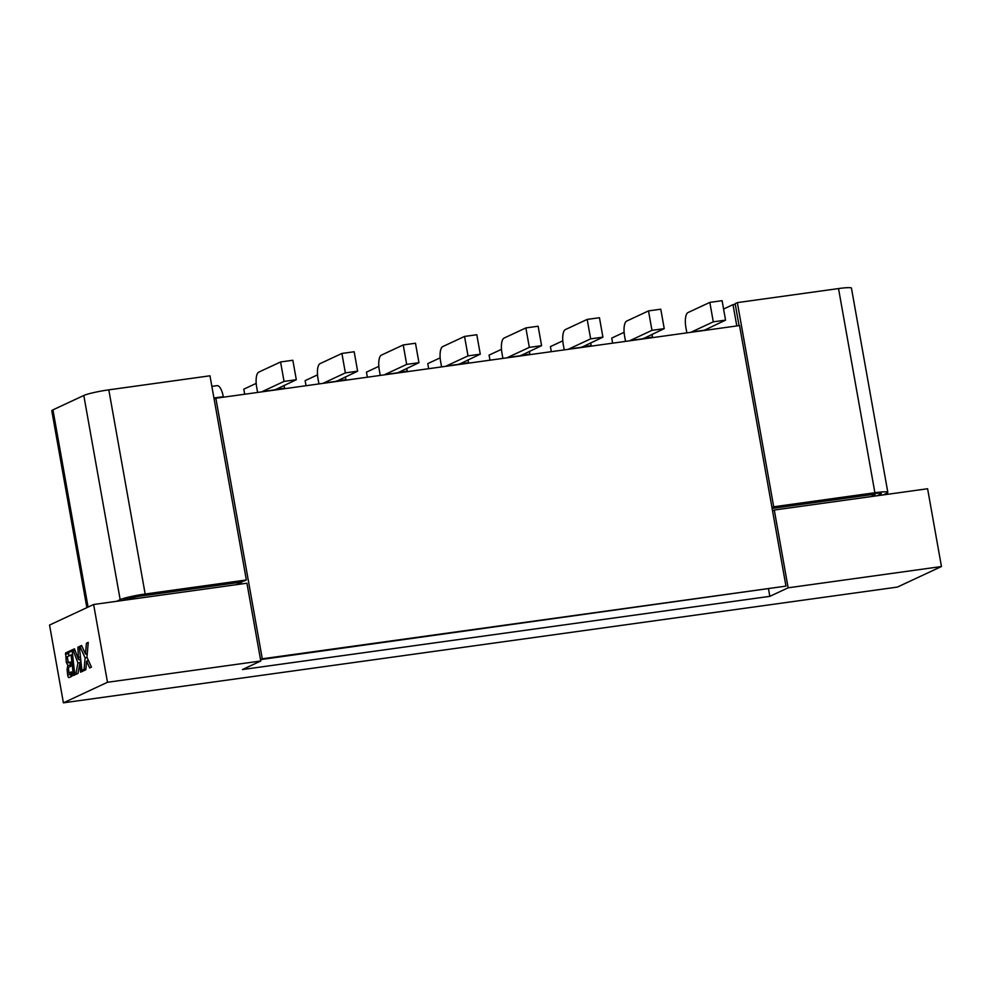 <?xml version="1.0" encoding="UTF-8"?>
<svg xmlns="http://www.w3.org/2000/svg" width="991" height="991" viewBox="0 0 991 991"><rect width="100%" height="100%" fill="white"/><g stroke="black" fill="none" stroke-linecap="round" stroke-linejoin="round"><path stroke-width="1.49" d="M788.142 587.812L774.293 510.031L927.601 488.749L941.45 566.53L788.142 587.812L769.821 596.347L768.533 589.112M769.821 596.347L242.461 669.544L260.782 660.997L246.932 583.216L93.625 604.498L49.55 625.048L63.399 702.83L897.375 587.081L941.45 566.53M260.782 660.997L107.486 682.279L93.625 604.498M739.546 325.556L215.865 398.233L262.281 658.804L260.534 659.61L785.962 586.115L739.546 325.556M785.962 586.115L262.281 658.804M887.825 492.341L851.455 288.17A19.857 2.007 -10.1 0 0 838.522 288.567L737.341 302.614L773.711 506.785L874.892 492.738A19.857 2.007 169.9 0 1 887.825 492.341A19.857 2.007 169.9 0 1 886.685 493.27L883.154 494.918M116.641 601.302L120.171 599.654A19.857 2.007 169.9 0 1 145.169 594.018L246.35 579.983L209.981 375.8L108.799 389.847A19.857 2.007 -10.1 0 0 83.801 395.483L52.944 409.865L88.075 607.087M772.546 510.836L774.293 510.031M723.579 309.031L733.006 304.633L736.796 325.94M737.341 302.614L735.136 303.642L739.063 325.618M773.711 506.785L771.977 507.603M107.486 682.279L63.399 702.83M246.35 579.983L244.145 581.011L142.964 595.046A13.23 1.338 -10.1 0 0 126.303 598.812L122.773 600.447M241.891 581.321L242.015 582.002L236.217 584.702M86.861 607.656L51.792 410.794A19.857 2.007 -10.1 0 1 52.944 409.865M733.006 304.633L735.26 304.324M242.015 582.002L140.833 596.049A6.826 0.694 -10.1 0 0 132.237 597.982L128.706 599.629M772.125 508.433L870.556 494.769A6.826 0.694 169.9 0 1 875.003 494.633A6.826 0.694 169.9 0 1 874.607 494.943L871.077 496.59M877.023 495.773L880.553 494.125A13.23 1.338 169.9 0 0 881.309 493.506A13.23 1.338 169.9 0 0 872.687 493.766L772.001 507.751M214.13 399.051L215.865 398.233M274.495 389.884L262.231 391.581L284.045 381.411L296.309 379.714L274.532 390.095M223.371 397.193L223.285 396.697A13.23 4.67 82.1 0 0 217.054 385.648L211.863 386.366M257.61 392.448L256.669 387.159A13.23 4.67 -97.9 0 1 258.762 372.133L280.577 361.963L292.841 360.266L296.309 379.714M284.045 381.411L280.577 361.963M284.69 388.683L284.603 388.187A13.23 4.67 82.1 0 0 284.008 385.449M335.813 381.374L323.549 383.071L345.364 372.901L357.627 371.191L335.85 381.585M244.703 394.232L243.798 389.153L256.186 383.381M318.929 383.926L317.987 378.649A13.23 4.67 -97.9 0 1 320.081 363.623L341.907 353.453L354.171 351.755L357.627 371.191M345.364 372.901L341.907 353.453M346.008 380.172L345.921 379.677A13.23 4.67 82.1 0 0 345.326 376.939M397.131 372.864L384.867 374.561L406.682 364.391L418.958 362.681L397.168 373.074M306.033 385.722L305.129 380.643L317.504 374.871M380.247 375.416L379.305 370.139A13.23 4.67 -97.9 0 1 381.411 355.112L403.226 344.942L415.489 343.245L418.958 362.681M406.682 364.391L403.226 344.942M407.338 371.662L407.239 371.167A13.23 4.67 82.1 0 0 406.644 368.429M458.461 364.354L446.198 366.051L468.012 355.88L480.276 354.171L458.499 364.564M367.351 377.212L366.447 372.133L378.835 366.36M441.565 366.905L440.623 361.628A13.23 4.67 -97.9 0 1 442.729 346.602L464.544 336.432L476.807 334.735L480.276 354.171M468.012 355.88L464.544 336.432M468.656 363.152L468.57 362.656A13.23 4.67 82.1 0 0 467.963 359.919M519.779 355.831L507.516 357.54L529.33 347.37L541.594 345.661L519.817 356.054M428.669 368.702L427.765 363.623L440.153 357.85M502.895 358.395L501.954 353.118A13.23 4.67 -97.9 0 1 504.047 338.092L525.862 327.922L538.125 326.225L541.594 345.661M529.33 347.37L525.862 327.922M529.974 354.642L529.888 354.146A13.23 4.67 82.1 0 0 529.281 351.409M581.098 347.321L568.834 349.03L590.648 338.86L602.912 337.151L581.135 347.544M489.988 360.191L489.083 355.112L501.471 349.34M564.213 349.885L563.272 344.608A13.23 4.67 -97.9 0 1 565.365 329.582L587.192 319.412L599.456 317.715L602.912 337.151M590.648 338.86L587.192 319.412M591.293 346.132L591.206 345.636A13.23 4.67 82.1 0 0 590.611 342.898M642.416 338.811L630.152 340.52L651.967 330.35L664.23 328.64L642.453 339.033M551.318 351.681L550.414 346.602L562.789 340.83M625.532 341.375L624.59 336.098A13.23 4.67 -97.9 0 1 626.684 321.072L648.51 310.901L660.774 309.204L664.23 328.64M651.967 330.35L648.51 310.901M652.623 337.621L652.524 337.126A13.23 4.67 82.1 0 0 651.929 334.376M703.746 330.3L691.483 332.01L713.297 321.84L725.561 320.13L703.783 330.523M612.636 343.171L611.732 338.092L624.119 332.319M686.85 332.865L685.908 327.587A13.23 4.67 -97.9 0 1 688.014 312.561L709.829 302.391L722.092 300.682L725.561 320.13M713.297 321.84L709.829 302.391M68.429 662.83L70.349 661.938L70.819 666.286L68.887 667.178A1.809 0.644 -97.9 0 0 68.552 668.888L69.011 673.025L71.439 671.898L71.909 676.246L69.085 677.559A2.639 0.929 -97.9 0 1 68.986 677.584A2.639 0.929 -97.9 0 1 67.673 674.883L67.066 669.309L67.846 665.457L66.31 662.384L65.641 652.92L74.474 648.808L78.537 659.597L77.88 647.222L79.317 646.553L81.919 670.399L84.086 669.383L85.115 657.875L79.837 646.305L81.596 645.488L85.461 653.961L86.415 643.246L88.261 642.379L86.948 657.219L91.457 667.129L89.698 667.946L86.601 661.146L85.833 669.755L80.605 672.195L79.726 664.119L77.979 673.409L75.762 674.45L77.917 662.942L73.21 650.43L72.194 650.901L74.808 674.896L73.371 675.565L71.117 654.94L67.239 656.748L68.379 662.843L70.411 662.558L68.379 662.843M69.011 673.025L71.513 672.678M70.559 672.815L70.745 674.462A2.639 0.929 -97.9 0 0 71.315 676.519M67.066 669.309L68.577 669.098M67.846 665.457L70.683 665.06M70.77 665.754L70.646 666.373M66.31 662.384L67.883 662.161M69.729 662.657L70.621 664.453M74.796 649.662L68.713 652.499L68.738 656.054M78.537 659.597L80.705 659.3M78.983 657.281L80.457 657.07M77.88 647.222L79.367 647.012M81.919 670.399L85.845 669.569M84.086 669.383L85.883 669.136M85.115 657.875L87.121 657.603M87.988 659.523L87.865 660.96M79.837 646.305L81.844 646.033M86.514 653.812L87.121 655.15M85.461 653.961L87.258 653.713M86.415 643.246L88.211 642.998M86.601 661.146L88.595 660.861M79.726 664.119L81.212 663.908M83.492 670.176L83.566 670.808M77.917 662.942L80.977 662.521L80.705 663.982M73.21 650.43L74.994 650.183M79.825 659.424L80.977 662.521M71.117 654.94L72.603 654.729M838.522 288.567L874.892 492.738M145.169 594.018L108.799 389.847M140.722 595.38L140.833 596.049M870.432 494.088L870.556 494.769M880.38 493.184L880.553 494.125M213.932 397.998L223.285 396.697M275.374 389.463L284.603 388.187M336.705 380.953L345.921 379.677M398.023 372.443L407.239 371.167M459.341 363.932L468.57 362.656M520.659 355.422L529.888 354.146M581.99 346.912L591.206 345.636M643.308 338.402L652.524 337.126M67.673 674.883L70.745 674.462M65.406 654.11L68.478 653.676M65.641 652.92L68.713 652.499M120.171 599.654L83.801 395.483M132.076 597.065L132.237 597.982M874.805 493.506L875.003 494.633"/></g></svg>
